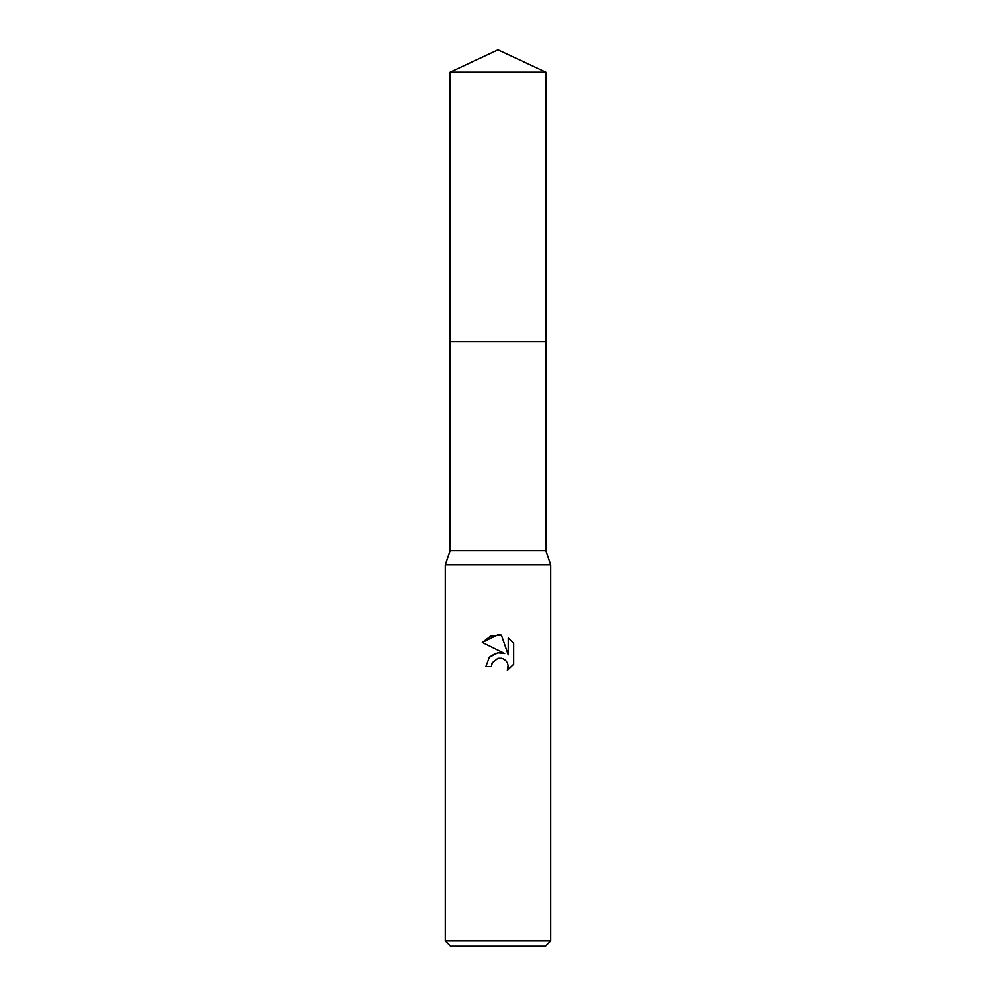 <?xml version="1.0" encoding="UTF-8"?>
<svg xmlns="http://www.w3.org/2000/svg" width="996" height="996" viewBox="0 0 996 996"><rect width="100%" height="100%" fill="white"/><g stroke="black" fill="none" stroke-linecap="round" stroke-linejoin="round"><path stroke-width="1.49" d="M450.105 72.135L545.895 72.135L498 49.8L450.105 72.135L450.105 550.726L545.895 550.726L550.726 564.794L550.726 940.921L445.274 940.921L450.541 946.2L545.459 946.2L550.726 940.921M450.105 550.726L445.274 564.794L550.726 564.794M498 658.256L492.298 662.713L491.414 666.536L485.874 666.536L489.31 657.285L498 652.666L504.711 653.488L482.338 642.457L498 634.738L501.399 635.099L508.234 654.783L508.234 637.926L513.675 643.416L513.675 664.22L507.362 670.246L508.259 666.486L507.611 663.261L505.794 660.522L503.067 658.705L498 658.256L501.611 658.244M491.414 666.536L491.974 663.448M501.399 635.099L490.754 636.033L482.338 642.457M513.675 643.416L508.234 637.926M504.711 653.488L497.651 652.716M495.996 653.077L489.596 656.974M508.147 665.116L507.362 670.246L513.675 664.22M450.105 341.566L545.895 341.566L545.895 550.726M545.895 72.135L545.895 341.566M445.274 564.794L445.274 940.921"/></g></svg>
